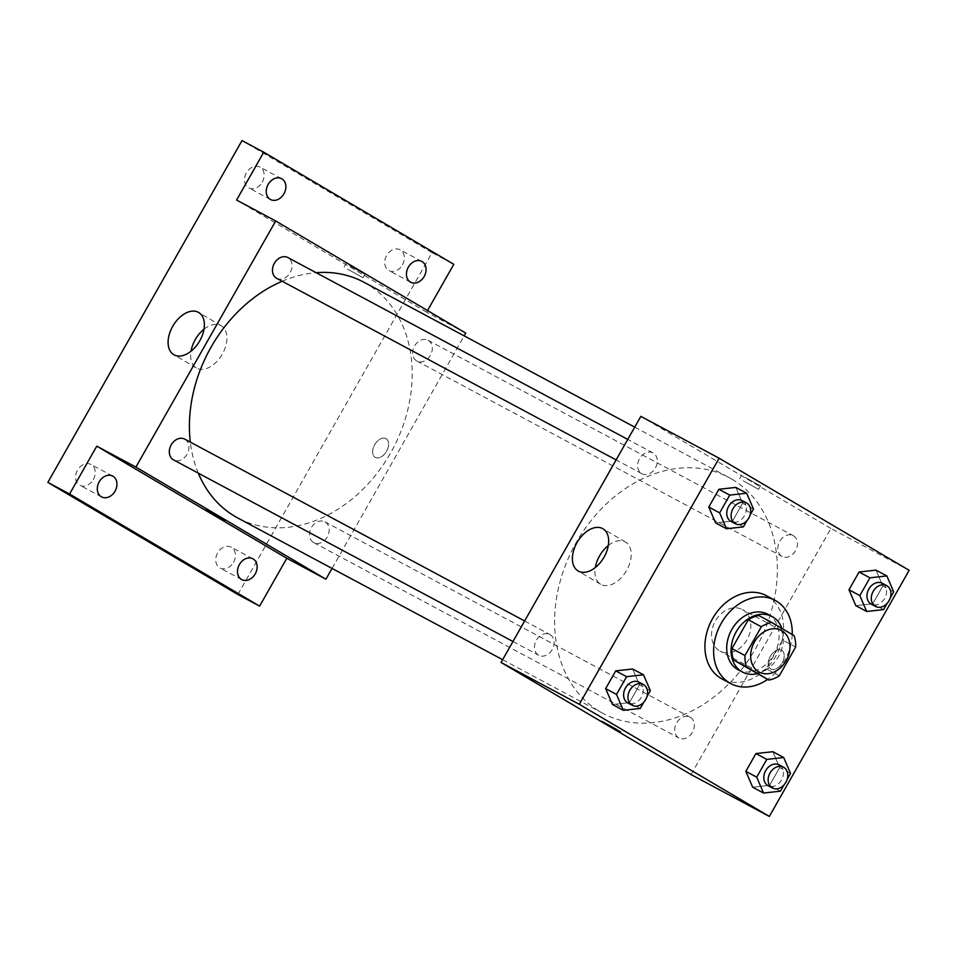 <?xml version="1.0" encoding="UTF-8"?>
<svg xmlns="http://www.w3.org/2000/svg" width="957" height="957" viewBox="0 0 957 957"><rect width="100%" height="100%" fill="white"/><g stroke="black" fill="none" stroke-linecap="round" stroke-linejoin="round"><path stroke-width="0.72" stroke-dasharray="4.79 3.59" d="M742.835 609.836A23.59 18.374 -61.9 0 1 747.214 639.348A23.59 18.374 -61.9 0 1 720.059 651.143A23.59 18.374 -61.9 0 1 714.987 621.679A23.59 18.374 -61.9 0 1 742.321 609.549A23.59 18.374 -61.9 0 1 742.835 609.836M779.297 675.786L766.258 668.811L782.599 640.03L795.65 647.016M758.781 615.53L794.047 635.615M781.008 628.641A30.445 23.722 -61.9 0 1 782.599 640.03M766.258 668.811A30.445 23.722 -61.9 0 1 755.767 673.07M757.047 673.764A31.461 24.511 118.1 0 0 778.388 656.753A31.461 24.511 118.1 0 0 781.905 628.45M767.765 614.238A31.461 24.511 -61.9 0 1 768.459 614.633A31.461 24.511 -61.9 0 1 774.046 654.432A31.461 24.511 -61.9 0 1 738.086 669.709M792.217 634.527A47.18 36.761 -61.9 0 1 767.634 679.422M766.485 595.721A47.18 36.761 -61.9 0 1 767.538 596.307A47.18 36.761 -61.9 0 1 776.283 655.342A47.18 36.761 -61.9 0 1 721.973 678.932M780.457 791.164L769.584 785.35L752.669 787.228L769.584 785.35L779.68 767.598L772.849 751.712L779.68 767.598L790.542 773.412M640.257 708.455L629.395 702.641L612.468 704.508L629.395 702.641L639.479 684.877L632.649 668.991L639.479 684.877L650.353 690.691M883.61 609.597L872.736 603.783L855.809 605.649L872.736 603.783L882.821 586.019L875.99 570.133L882.821 586.019L893.694 591.833M743.41 526.876L732.536 521.063L715.621 522.941L732.536 521.063L742.632 503.31L735.801 487.412L742.632 503.31L753.494 509.124M691.086 774.572L830.903 528.455L909.15 570.324M781.546 650.258A10.814 6.771 -59.5 0 0 770.301 656.335A10.814 6.771 -59.5 0 0 770.72 668.967A10.814 6.771 -59.5 0 0 782.048 663.093A10.814 6.771 -59.5 0 0 781.702 650.341A10.814 6.771 -59.5 0 0 781.546 650.258A10.814 6.771 -59.5 0 0 770.301 656.335A10.814 6.771 -59.5 0 0 770.708 668.967A10.814 6.771 -59.5 0 0 782.036 663.093A10.814 6.771 -59.5 0 0 781.702 650.341A10.814 6.771 -59.5 0 0 781.546 650.258M731.997 479.242A133.693 104.157 -61.9 0 1 756.784 646.501A133.693 104.157 -61.9 0 1 602.91 713.336A133.693 104.157 -61.9 0 1 574.14 546.327A133.693 104.157 -61.9 0 1 729.043 477.579A133.693 104.157 -61.9 0 1 731.997 479.242M830.903 528.455L640.867 416.343M550.131 634.635A11.795 9.187 -61.9 0 1 552.321 649.396A11.795 9.187 -61.9 0 1 538.743 655.294A11.795 9.187 -61.9 0 1 536.207 640.556A11.795 9.187 -61.9 0 1 549.868 634.491A11.795 9.187 -61.9 0 1 550.131 634.635M690.332 717.343A11.795 9.187 -61.9 0 1 692.521 732.105A11.795 9.187 -61.9 0 1 678.944 738.003A11.795 9.187 -61.9 0 1 676.408 723.265A11.795 9.187 -61.9 0 1 690.069 717.2A11.795 9.187 -61.9 0 1 690.332 717.343M793.485 535.776A11.795 9.187 -61.9 0 1 795.662 550.538A11.795 9.187 -61.9 0 1 782.084 556.436A11.795 9.187 -61.9 0 1 779.548 541.698A11.795 9.187 -61.9 0 1 793.221 535.633A11.795 9.187 -61.9 0 1 793.485 535.776M641.633 473.571A11.795 9.187 118.1 0 0 641.896 473.715A11.795 9.187 118.1 0 0 655.557 467.65A11.795 9.187 118.1 0 0 653.021 452.912A11.795 9.187 118.1 0 0 639.443 458.81A11.795 9.187 118.1 0 0 641.633 473.571M745.12 477.352L760.504 485.881L745.12 477.352M743.17 480.797L758.542 489.326L743.17 480.797M601.893 721.303L620.698 731.997M608.293 545.526A24.487 15.348 120.5 0 1 625.172 541.889A24.487 15.348 120.5 0 1 625.519 542.081A24.487 15.348 120.5 0 1 626.297 570.97A24.487 15.348 120.5 0 1 600.637 584.26A24.487 15.348 120.5 0 1 595.314 567.513M363.875 282.219A133.693 104.157 -61.9 0 1 366.83 283.87A133.693 104.157 -61.9 0 1 391.616 451.142A133.693 104.157 -61.9 0 1 237.755 517.976M198.302 473.153A133.693 104.157 -61.9 0 1 190.323 442.134M282.171 281.262A133.693 104.157 -61.9 0 1 316.145 272.685M276.729 278.343A11.795 9.187 118.1 0 0 290.39 272.278A11.795 9.187 118.1 0 0 287.854 257.553M325.165 521.984A11.795 9.187 -61.9 0 1 327.354 536.745A11.795 9.187 -61.9 0 1 313.776 542.643A11.795 9.187 -61.9 0 1 311.24 527.905A11.795 9.187 -61.9 0 1 324.902 521.84A11.795 9.187 -61.9 0 1 325.165 521.984M428.317 340.405A11.795 9.187 -61.9 0 1 430.494 355.167A11.795 9.187 -61.9 0 1 416.929 361.064A11.795 9.187 -61.9 0 1 414.381 346.326A11.795 9.187 -61.9 0 1 428.054 340.261A11.795 9.187 -61.9 0 1 428.317 340.405M184.964 439.263A11.795 9.187 -61.9 0 1 187.153 454.025A11.795 9.187 -61.9 0 1 173.576 459.922M332.043 568.422L464.157 335.859M237.874 594.5L432.062 252.684L453.797 264.311M465.736 333.096L426.607 312.161L427.528 310.547M385.958 438.605A10.814 6.771 -59.5 0 0 374.701 444.694A10.814 6.771 -59.5 0 0 375.12 457.326A10.814 6.771 -59.5 0 0 386.449 451.453A10.814 6.771 -59.5 0 0 386.114 438.701A10.814 6.771 -59.5 0 0 385.958 438.605A10.814 6.771 -59.5 0 0 374.701 444.682A10.814 6.771 -59.5 0 0 375.12 457.314A10.814 6.771 -59.5 0 0 386.449 451.453A10.814 6.771 -59.5 0 0 386.102 438.689A10.814 6.771 -59.5 0 0 385.946 438.605M426.607 312.161L236.582 200.049M349.532 265.699L364.904 274.24L349.532 265.699M347.57 269.144L362.954 277.686L347.57 269.144M206.293 509.662L225.098 520.345M203.997 329.22A24.487 15.348 120.5 0 1 220.876 325.583A24.487 15.348 120.5 0 1 221.234 325.787A24.487 15.348 120.5 0 1 222 354.664A24.487 15.348 120.5 0 1 196.341 367.967A24.487 15.348 120.5 0 1 191.029 351.219M432.062 252.684L242.025 140.571M93.308 479.541A11.795 9.187 118.1 0 0 90.951 464.468A11.795 9.187 118.1 0 0 77.469 470.198A11.795 9.187 118.1 0 0 79.826 485.271A11.795 9.187 118.1 0 0 93.308 479.541M262.242 182.153A11.795 9.187 118.1 0 0 259.885 167.08A11.795 9.187 118.1 0 0 246.404 172.81A11.795 9.187 118.1 0 0 248.76 187.883A11.795 9.187 118.1 0 0 262.242 182.153M402.442 264.874A11.795 9.187 118.1 0 0 400.086 249.801A11.795 9.187 118.1 0 0 386.604 255.531A11.795 9.187 118.1 0 0 388.961 270.604A11.795 9.187 118.1 0 0 402.442 264.874M233.508 562.249A11.795 9.187 118.1 0 0 231.151 547.177A11.795 9.187 118.1 0 0 217.67 552.907A11.795 9.187 118.1 0 0 220.026 567.98A11.795 9.187 118.1 0 0 233.508 562.249M746.998 520.56L750.109 515.081M742.405 500.738A11.795 9.187 -61.9 0 1 744.582 515.5A11.795 9.187 -61.9 0 1 731.004 521.398M732.536 521.063L742.632 503.31M643.846 702.127L646.956 696.66M639.252 682.317A11.795 9.187 -61.9 0 1 641.441 697.067A11.795 9.187 -61.9 0 1 627.864 702.964M629.395 702.641L639.479 684.877M887.199 603.269L890.309 597.802M882.593 583.459A11.795 9.187 -61.9 0 1 884.782 598.209A11.795 9.187 -61.9 0 1 871.205 604.106M872.736 603.783L882.821 586.019M784.046 784.848L787.156 779.381M779.453 765.026A11.795 9.187 -61.9 0 1 781.642 779.788A11.795 9.187 -61.9 0 1 768.064 785.685M769.584 785.35L779.68 767.598M781.438 630.472L742.321 609.549M759.188 672.077L720.059 651.143M758.542 489.326L760.504 485.881M739.737 478.644L741.699 475.198M625.519 542.081L602.97 528.778M600.637 584.26L578.088 570.958M502.64 659.684L602.91 713.336M634.742 427.133L729.043 477.579M653.021 452.912L627.768 439.407M641.896 473.715L616.117 459.922M313.776 542.643L678.944 738.003M324.902 521.84L690.069 717.2M416.929 361.064L782.084 556.436M428.054 340.261L793.221 535.633M512.964 641.501L538.743 655.294M524.627 620.973L549.868 634.491M362.954 277.686L364.904 274.24M344.149 267.003L346.099 263.558M221.234 325.787L198.685 312.484M196.341 367.967L173.791 354.664M252.887 558.804L231.151 547.177M241.762 579.607L220.026 567.98M421.822 261.428L400.086 249.801M410.697 282.231L388.961 270.604M281.621 178.708L259.885 167.08M270.496 199.511L248.76 187.883M112.687 476.096L90.951 464.468M101.562 496.898L79.826 485.271"/><path stroke-width="1.44" d="M781.965 630.771A23.59 18.374 -61.9 0 1 786.343 660.282A23.59 18.374 -61.9 0 1 759.188 672.077A23.59 18.374 -61.9 0 1 754.104 642.602A23.59 18.374 -61.9 0 1 781.438 630.472A23.59 18.374 -61.9 0 1 781.965 630.771M761.329 626.763L744.989 655.545A30.445 23.722 -61.9 0 0 746.58 666.945L768.806 680.056A30.445 23.722 -61.9 0 0 779.297 675.786L795.65 647.016A30.445 23.722 -61.9 0 0 794.047 635.615L771.821 622.505A30.445 23.722 -61.9 0 0 761.329 626.763L748.29 619.789L731.949 648.571L744.989 655.545M748.29 619.789A30.445 23.722 -61.9 0 1 758.781 615.53L771.821 622.505M731.949 648.571A30.445 23.722 -61.9 0 0 733.541 659.959L768.806 680.056M781.905 628.45A31.461 24.511 118.1 0 0 772.108 616.559A31.461 24.511 118.1 0 0 735.67 632.744A31.461 24.511 118.1 0 0 742.429 672.041A31.461 24.511 118.1 0 0 757.047 673.764M742.429 672.041L738.086 669.709A31.461 24.511 -61.9 0 1 731.315 630.412A31.461 24.511 -61.9 0 1 767.765 614.238L772.108 616.559M733.541 659.959L746.58 666.945M767.634 679.422A47.18 36.761 -61.9 0 1 730.669 683.573A47.18 36.761 -61.9 0 1 720.513 624.634A47.18 36.761 -61.9 0 1 775.182 600.374A47.18 36.761 -61.9 0 1 776.223 600.96A47.18 36.761 -61.9 0 1 792.217 634.527M730.669 683.573L721.973 678.932A47.18 36.761 -61.9 0 1 711.817 619.98A47.18 36.761 -61.9 0 1 766.485 595.721L775.182 600.374M787.156 779.381L790.542 773.412L783.711 757.525L772.849 751.712L755.922 753.578L745.838 771.342L752.669 787.228L763.53 793.042L780.457 791.164L784.046 784.848M646.956 696.66L650.353 690.691L643.511 674.805L632.649 668.991L615.722 670.869L605.637 688.621L612.468 704.508L623.342 710.333L640.257 708.455L643.846 702.127M579.308 704.316L769.344 816.429L909.15 570.324L719.126 458.212L579.308 704.316L501.061 662.459L691.086 774.572L769.344 816.429M890.309 597.802L893.694 591.833L886.864 575.947L875.99 570.133L859.075 572.011L848.979 589.763L855.809 605.649L866.683 611.475L883.61 609.597L887.199 603.269M750.109 515.081L753.494 509.124L746.663 493.226L735.801 487.412L718.874 489.29L708.79 507.054L715.621 522.941L726.483 528.754L743.41 526.876L746.998 520.56M719.126 458.212L640.867 416.343L501.061 662.459M602.623 528.587A24.487 15.348 120.5 0 1 602.97 528.778A24.487 15.348 120.5 0 1 603.747 557.668A24.487 15.348 120.5 0 1 578.088 570.958A24.487 15.348 120.5 0 1 577.155 542.344A24.487 15.348 120.5 0 1 602.623 528.587M617.265 729.856L601.893 721.315L617.265 729.856M620.698 731.985L601.893 721.315M595.314 567.513A24.487 15.348 120.5 0 1 608.293 545.526M502.64 659.684L237.755 517.976A133.693 104.157 -61.9 0 1 198.302 473.153M190.323 442.134A133.693 104.157 -61.9 0 1 282.171 281.262M316.145 272.685A133.693 104.157 -61.9 0 1 363.875 282.219L634.742 427.133M627.768 439.407L287.854 257.553A11.795 9.187 118.1 0 0 274.276 263.45A11.795 9.187 118.1 0 0 276.465 278.2A11.795 9.187 118.1 0 0 276.729 278.343L616.117 459.922M512.964 641.501L173.576 459.922A11.795 9.187 -61.9 0 1 171.04 445.184A11.795 9.187 -61.9 0 1 184.701 439.119A11.795 9.187 -61.9 0 1 184.964 439.263M464.157 335.859L465.736 333.096L275.7 220.983L135.894 467.088L325.93 579.2L332.043 568.422M427.528 310.547L453.797 264.311L263.761 152.199L242.025 140.571L47.85 482.388L237.874 594.5L259.61 606.128L286.801 558.278L325.93 579.2M263.761 152.199L236.582 200.049L275.7 220.983M47.85 482.388L69.586 494.015L259.61 606.128M135.894 467.088L96.777 446.153L69.586 494.015M198.326 312.281A24.487 15.348 120.5 0 1 198.685 312.484A24.487 15.348 120.5 0 1 199.451 341.362A24.487 15.348 120.5 0 1 173.791 354.664A24.487 15.348 120.5 0 1 172.858 326.05A24.487 15.348 120.5 0 1 198.326 312.281M96.777 446.153L286.801 558.278M221.677 518.204L206.293 509.662L221.677 518.204M225.098 520.345L206.293 509.662M191.029 351.219A24.487 15.348 120.5 0 1 203.997 329.22M239.406 564.534A11.795 9.187 -61.9 0 1 252.887 558.804A11.795 9.187 -61.9 0 1 255.423 573.542A11.795 9.187 -61.9 0 1 241.762 579.607A11.795 9.187 -61.9 0 1 239.406 564.534M99.205 481.826A11.795 9.187 -61.9 0 1 112.687 476.096A11.795 9.187 -61.9 0 1 115.223 490.833A11.795 9.187 -61.9 0 1 101.562 496.898A11.795 9.187 -61.9 0 1 99.205 481.826M408.34 267.159A11.795 9.187 -61.9 0 1 421.822 261.428A11.795 9.187 -61.9 0 1 424.358 276.166A11.795 9.187 -61.9 0 1 410.697 282.231A11.795 9.187 -61.9 0 1 408.34 267.159M268.139 184.438A11.795 9.187 -61.9 0 1 281.621 178.708A11.795 9.187 -61.9 0 1 284.157 193.446A11.795 9.187 -61.9 0 1 270.496 199.511A11.795 9.187 -61.9 0 1 268.139 184.438M746.663 493.226L729.736 495.104L719.652 512.868L726.483 528.754M735.359 523.718A11.795 9.187 -61.9 0 1 732.823 508.98A11.795 9.187 -61.9 0 1 746.484 502.915A11.795 9.187 -61.9 0 1 746.747 503.059A11.795 9.187 -61.9 0 1 748.936 517.821A11.795 9.187 -61.9 0 1 735.359 523.718L731.004 521.398A11.795 9.187 -61.9 0 1 728.468 506.66A11.795 9.187 -61.9 0 1 742.142 500.595A11.795 9.187 -61.9 0 1 742.405 500.738M735.801 487.412L718.874 489.29L729.736 495.104M718.874 489.29L708.79 507.054L719.652 512.868M708.79 507.054L715.621 522.941M643.511 674.805L626.596 676.683L616.499 694.435L623.342 710.333M632.206 705.297A11.795 9.187 -61.9 0 1 629.67 690.559A11.795 9.187 -61.9 0 1 643.343 684.494A11.795 9.187 -61.9 0 1 643.594 684.638A11.795 9.187 -61.9 0 1 645.784 699.4A11.795 9.187 -61.9 0 1 632.206 705.297L627.864 702.964A11.795 9.187 -61.9 0 1 625.328 688.227A11.795 9.187 -61.9 0 1 638.989 682.162A11.795 9.187 -61.9 0 1 639.252 682.317M632.649 668.991L615.722 670.869L626.596 676.683M615.722 670.869L605.637 688.621L616.499 694.435M605.637 688.621L612.468 704.508M886.864 575.947L869.937 577.825L859.853 595.577L866.683 611.475M875.559 606.439A11.795 9.187 -61.9 0 1 873.011 591.701A11.795 9.187 -61.9 0 1 886.684 585.636A11.795 9.187 -61.9 0 1 886.948 585.78A11.795 9.187 -61.9 0 1 889.137 600.541A11.795 9.187 -61.9 0 1 875.559 606.439L871.205 604.106A11.795 9.187 -61.9 0 1 868.669 589.368A11.795 9.187 -61.9 0 1 882.342 583.303A11.795 9.187 -61.9 0 1 882.593 583.459M875.99 570.133L859.075 572.011L869.937 577.825M859.075 572.011L848.979 589.763L859.853 595.577M848.979 589.763L855.809 605.649M783.711 757.525L766.796 759.391L756.7 777.156L763.53 793.042M772.407 788.006A11.795 9.187 -61.9 0 1 769.871 773.268A11.795 9.187 -61.9 0 1 783.532 767.203A11.795 9.187 -61.9 0 1 783.795 767.358A11.795 9.187 -61.9 0 1 785.984 782.108A11.795 9.187 -61.9 0 1 772.407 788.006L768.064 785.685A11.795 9.187 -61.9 0 1 765.516 770.947A11.795 9.187 -61.9 0 1 779.189 764.882A11.795 9.187 -61.9 0 1 779.453 765.026M772.849 751.712L755.922 753.578L766.796 759.391M755.922 753.578L745.838 771.342L756.7 777.156M745.838 771.342L752.669 787.228M184.701 439.119L524.627 620.973M742.142 500.595L746.484 502.915M638.989 682.162L643.343 684.494M882.342 583.303L886.684 585.636M779.189 764.882L783.532 767.203"/></g></svg>
